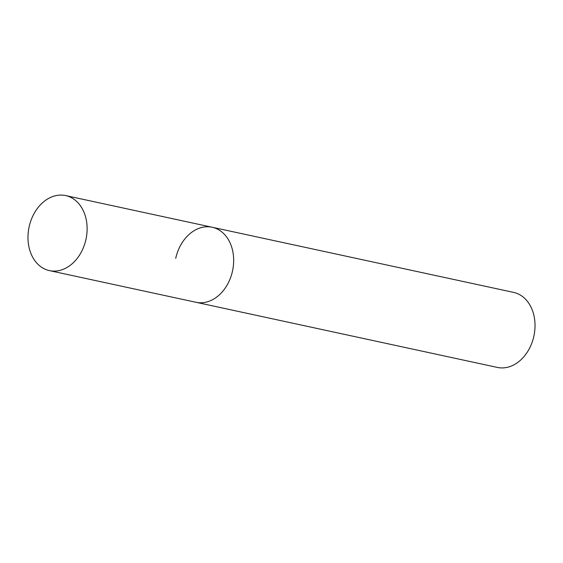 <?xml version="1.0" encoding="UTF-8"?>
<svg xmlns="http://www.w3.org/2000/svg" width="563" height="563" viewBox="0 0 563 563"><rect width="100%" height="100%" fill="white"/><g stroke="black" fill="none" stroke-linecap="round" stroke-linejoin="round"><path stroke-width="0.84" d="M49.438 270.613A38.383 29.1 -77.8 0 0 85.935 239.5A38.383 29.1 -77.8 0 0 65.66 195.579A38.383 29.1 -77.8 0 0 29.163 226.685A38.383 29.1 -77.8 0 0 49.438 270.613L195.98 302.282A38.383 29.1 -77.8 0 0 232.477 271.176A38.383 29.1 -77.8 0 1 195.98 302.282L497.34 367.421A38.383 29.1 -77.8 0 0 533.837 336.315A38.383 29.1 -77.8 0 0 513.562 292.387L212.202 227.255A38.383 29.1 -77.8 0 0 175.705 258.361M212.202 227.255A38.383 29.1 -77.8 0 1 232.477 271.176A38.383 29.1 -77.8 0 0 212.202 227.255L65.66 195.579"/></g></svg>
